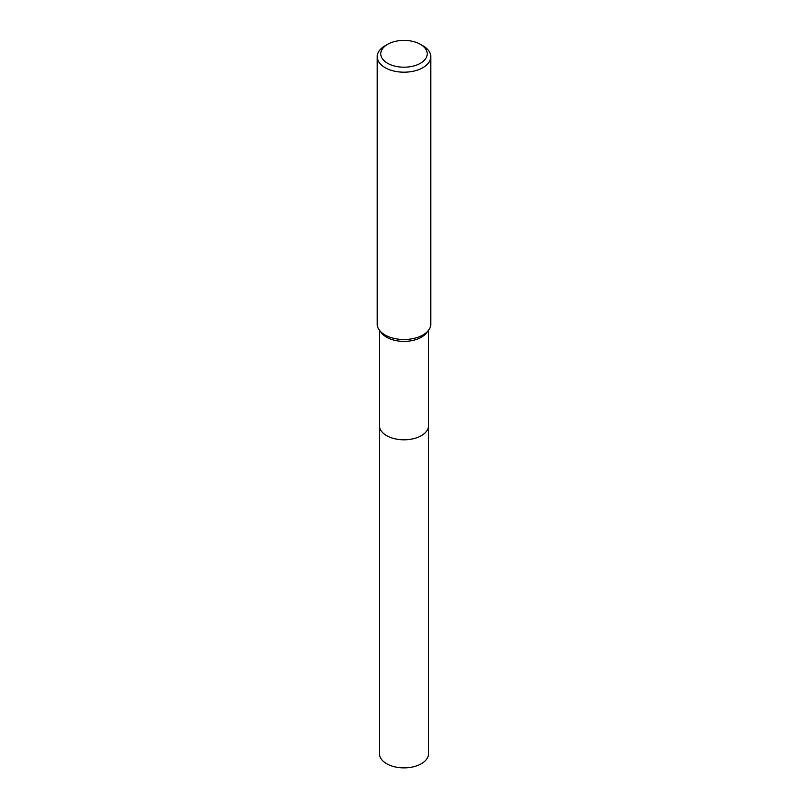 <?xml version="1.0" encoding="UTF-8"?>
<svg xmlns="http://www.w3.org/2000/svg" width="808" height="808" viewBox="0 0 808 808"><rect width="100%" height="100%" fill="white"/><g stroke="black" fill="none" stroke-linecap="round" stroke-linejoin="round"><path stroke-width="1.21" d="M428.553 425.24A24.563 14.18 180 0 1 428.563 425.624A24.553 14.18 180 0 1 421.362 435.643A24.553 14.18 180 0 1 394.607 438.714A24.553 14.18 180 0 1 379.447 425.614A24.563 14.18 180 0 1 379.447 425.24M428.553 425.351A24.563 14.18 180 0 1 421.362 435.653A24.563 14.18 180 0 1 394.385 438.673A24.563 14.18 180 0 1 379.447 425.351M420.413 44.329L422.938 45.783A26.785 15.463 180 0 1 430.785 56.722L430.785 324.048A26.785 15.463 180 0 1 428.452 330.361L426.412 332.987A24.553 14.18 180 0 1 421.362 337.229A24.553 14.18 180 0 1 381.588 332.987L379.548 330.361A26.785 15.463 180 0 1 377.215 324.048L377.215 56.722A26.785 15.463 180 0 1 385.062 45.783L387.587 44.329A23.22 13.403 180 0 1 420.413 44.329A23.22 13.403 180 0 1 420.413 63.276A23.22 13.403 180 0 1 387.587 63.276A23.22 13.403 180 0 1 387.587 44.329L385.062 45.783M428.452 330.361A26.785 15.463 180 0 1 422.938 334.977A26.785 15.463 180 0 1 379.548 330.361M430.785 56.722A26.785 15.463 180 0 1 422.938 67.66A26.785 15.463 180 0 1 393.749 71.003A26.785 15.463 180 0 1 377.215 56.722M379.437 425.624A24.563 14.18 180 0 0 386.628 435.653A24.563 14.18 180 0 0 413.403 438.724A24.563 14.18 180 0 0 428.563 425.624L428.553 753.692A24.553 14.18 180 0 1 413.393 766.792A24.553 14.18 180 0 1 386.638 763.722A24.553 14.18 180 0 1 379.447 753.692L379.447 330.23M428.553 425.614L428.553 330.23"/></g></svg>

